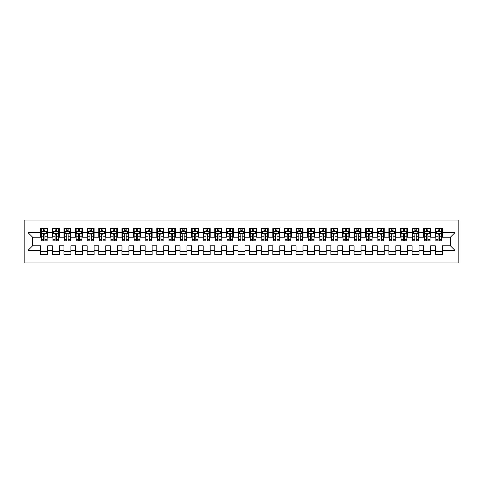<?xml version="1.0" encoding="UTF-8"?>
<svg xmlns="http://www.w3.org/2000/svg" width="483" height="483" viewBox="0 0 483 483"><rect width="100%" height="100%" fill="white"/><g stroke="black" fill="none" stroke-linecap="round" stroke-linejoin="round"><path stroke-width="0.72" d="M24.15 262.969L458.85 262.969L458.85 220.031L24.15 220.031L24.15 262.969M27.978 250.436L27.978 232.565L40.747 232.565L40.747 237.207L32.621 237.207L32.621 245.793L27.978 250.436L40.747 250.436L40.747 254.553L47.708 254.553L47.708 250.436L52.351 250.436L52.351 254.553L59.312 254.553L59.312 250.436L63.955 250.436L63.955 254.553L70.916 254.553L70.916 250.436L75.559 250.436L75.559 254.553L82.521 254.553L82.521 250.436L87.163 250.436L87.163 254.553L94.125 254.553L94.125 250.436L98.767 250.436L98.767 254.553L105.729 254.553L105.729 250.436L110.372 250.436L110.372 254.553L117.333 254.553L117.333 250.436L121.976 250.436L121.976 254.553L128.937 254.553L128.937 250.436L133.58 250.436L133.58 254.553L140.541 254.553L140.541 250.436L145.184 250.436L145.184 254.553L152.145 254.553L152.145 250.436L156.788 250.436L156.788 254.553L163.749 254.553L163.749 250.436L168.392 250.436L168.392 254.553L175.353 254.553L175.353 250.436L179.996 250.436L179.996 254.553L186.957 254.553L186.957 250.436L191.6 250.436L191.6 254.553L198.561 254.553L198.561 250.436L203.204 250.436L203.204 254.553L210.165 254.553L210.165 250.436L214.808 250.436L214.808 254.553L221.775 254.553L221.775 250.436L226.412 250.436L226.412 254.553L233.38 254.553L233.38 250.436L238.016 250.436L238.016 254.553L244.984 254.553L244.984 250.436L249.62 250.436L249.62 254.553L256.588 254.553L256.588 250.436L261.225 250.436L261.225 254.553L268.192 254.553L268.192 250.436L272.835 250.436L272.835 254.553L279.796 254.553L279.796 250.436L284.439 250.436L284.439 254.553L291.4 254.553L291.4 250.436L296.043 250.436L296.043 254.553L303.004 254.553L303.004 250.436L307.647 250.436L307.647 254.553L314.608 254.553L314.608 250.436L319.251 250.436L319.251 254.553L326.212 254.553L326.212 250.436L330.855 250.436L330.855 254.553L337.816 254.553L337.816 250.436L342.459 250.436L342.459 254.553L349.42 254.553L349.42 250.436L354.063 250.436L354.063 254.553L361.024 254.553L361.024 250.436L365.667 250.436L365.667 254.553L372.628 254.553L372.628 250.436L377.271 250.436L377.271 254.553L384.233 254.553L384.233 250.436L388.875 250.436L388.875 254.553L395.837 254.553L395.837 250.436L400.479 250.436L400.479 254.553L407.441 254.553L407.441 250.436L412.084 250.436L412.084 254.553L419.045 254.553L419.045 250.436L423.688 250.436L423.688 254.553L430.649 254.553L430.649 250.436L435.292 250.436L435.292 254.553L442.253 254.553L442.253 245.793L450.379 245.793L450.379 237.207L442.253 237.207L442.253 232.565L455.022 232.565L455.022 250.436L442.253 250.436M442.253 232.565L442.253 228.447L435.292 228.447L435.292 232.565L430.649 232.565L430.649 228.447L423.688 228.447L423.688 232.565L419.045 232.565L419.045 228.447L412.084 228.447L412.084 232.565L407.441 232.565L407.441 228.447L400.479 228.447L400.479 232.565L395.837 232.565L395.837 228.447L388.875 228.447L388.875 232.565L384.233 232.565L384.233 228.447L377.271 228.447L377.271 232.565L372.628 232.565L372.628 228.447L365.667 228.447L365.667 232.565L361.024 232.565L361.024 228.447L354.063 228.447L354.063 232.565L349.42 232.565L349.42 228.447L342.459 228.447L342.459 232.565L337.816 232.565L337.816 228.447L330.855 228.447L330.855 232.565L326.212 232.565L326.212 228.447L319.251 228.447L319.251 232.565L314.608 232.565L314.608 228.447L307.647 228.447L307.647 232.565L303.004 232.565L303.004 228.447L296.043 228.447L296.043 232.565L291.4 232.565L291.4 228.447L284.439 228.447L284.439 232.565L279.796 232.565L279.796 228.447L272.835 228.447L272.835 232.565L268.192 232.565L268.192 228.447L261.225 228.447L261.225 232.565L256.588 232.565L256.588 228.447L249.62 228.447L249.62 232.565L244.984 232.565L244.984 228.447L238.016 228.447L238.016 232.565L233.38 232.565L233.38 228.447L226.412 228.447L226.412 232.565L221.775 232.565L221.775 228.447L214.808 228.447L214.808 232.565L210.165 232.565L210.165 228.447L203.204 228.447L203.204 232.565L198.561 232.565L198.561 228.447L191.6 228.447L191.6 232.565L186.957 232.565L186.957 228.447L179.996 228.447L179.996 232.565L175.353 232.565L175.353 228.447L168.392 228.447L168.392 232.565L163.749 232.565L163.749 228.447L156.788 228.447L156.788 232.565L152.145 232.565L152.145 228.447L145.184 228.447L145.184 232.565L140.541 232.565L140.541 228.447L133.58 228.447L133.58 232.565L128.937 232.565L128.937 228.447L121.976 228.447L121.976 232.565L117.333 232.565L117.333 228.447L110.372 228.447L110.372 232.565L105.729 232.565L105.729 228.447L98.767 228.447L98.767 232.565L94.125 232.565L94.125 228.447L87.163 228.447L87.163 232.565L82.521 232.565L82.521 228.447L75.559 228.447L75.559 232.565L70.916 232.565L70.916 228.447L63.955 228.447L63.955 232.565L59.312 232.565L59.312 228.447L52.351 228.447L52.351 232.565L47.708 232.565L47.708 228.447L40.747 228.447L40.747 232.565M430.649 250.436L430.649 245.793L435.292 245.793L435.292 250.436M455.022 232.565L450.379 237.207M419.045 250.436L419.045 245.793L423.688 245.793L423.688 250.436M435.292 232.565L435.292 237.207L430.649 237.207L430.649 232.565M407.441 250.436L407.441 245.793L412.084 245.793L412.084 250.436M423.688 232.565L423.688 237.207L419.045 237.207L419.045 232.565M395.837 250.436L395.837 245.793L400.479 245.793L400.479 250.436M412.084 232.565L412.084 237.207L407.441 237.207L407.441 232.565M384.233 250.436L384.233 245.793L388.875 245.793L388.875 250.436M400.479 232.565L400.479 237.207L395.837 237.207L395.837 232.565M372.628 250.436L372.628 245.793L377.271 245.793L377.271 250.436M388.875 232.565L388.875 237.207L384.233 237.207L384.233 232.565M361.024 250.436L361.024 245.793L365.667 245.793L365.667 250.436M377.271 232.565L377.271 237.207L372.628 237.207L372.628 232.565M349.42 250.436L349.42 245.793L354.063 245.793L354.063 250.436M365.667 232.565L365.667 237.207L361.024 237.207L361.024 232.565M337.816 250.436L337.816 245.793L342.459 245.793L342.459 250.436M354.063 232.565L354.063 237.207L349.42 237.207L349.42 232.565M326.212 250.436L326.212 245.793L330.855 245.793L330.855 250.436M342.459 232.565L342.459 237.207L337.816 237.207L337.816 232.565M314.608 250.436L314.608 245.793L319.251 245.793L319.251 250.436M330.855 232.565L330.855 237.207L326.212 237.207L326.212 232.565M303.004 250.436L303.004 245.793L307.647 245.793L307.647 250.436M319.251 232.565L319.251 237.207L314.608 237.207L314.608 232.565M291.4 250.436L291.4 245.793L296.043 245.793L296.043 250.436M307.647 232.565L307.647 237.207L303.004 237.207L303.004 232.565M279.796 250.436L279.796 245.793L284.439 245.793L284.439 250.436M296.043 232.565L296.043 237.207L291.4 237.207L291.4 232.565M268.192 250.436L268.192 245.793L272.835 245.793L272.835 250.436M284.439 232.565L284.439 237.207L279.796 237.207L279.796 232.565M256.588 250.436L256.588 245.793L261.225 245.793L261.225 250.436M272.835 232.565L272.835 237.207L268.192 237.207L268.192 232.565M244.984 250.436L244.984 245.793L249.62 245.793L249.62 250.436M261.225 232.565L261.225 237.207L256.588 237.207L256.588 232.565M233.38 250.436L233.38 245.793L238.016 245.793L238.016 250.436M249.62 232.565L249.62 237.207L244.984 237.207L244.984 232.565M221.775 250.436L221.775 245.793L226.412 245.793L226.412 250.436M238.016 232.565L238.016 237.207L233.38 237.207L233.38 232.565M210.165 250.436L210.165 245.793L214.808 245.793L214.808 250.436M226.412 232.565L226.412 237.207L221.775 237.207L221.775 232.565M198.561 250.436L198.561 245.793L203.204 245.793L203.204 250.436M214.808 232.565L214.808 237.207L210.165 237.207L210.165 232.565M186.957 250.436L186.957 245.793L191.6 245.793L191.6 250.436M203.204 232.565L203.204 237.207L198.561 237.207L198.561 232.565M175.353 250.436L175.353 245.793L179.996 245.793L179.996 250.436M191.6 232.565L191.6 237.207L186.957 237.207L186.957 232.565M163.749 250.436L163.749 245.793L168.392 245.793L168.392 250.436M179.996 232.565L179.996 237.207L175.353 237.207L175.353 232.565M152.145 250.436L152.145 245.793L156.788 245.793L156.788 250.436M168.392 232.565L168.392 237.207L163.749 237.207L163.749 232.565M140.541 250.436L140.541 245.793L145.184 245.793L145.184 250.436M156.788 232.565L156.788 237.207L152.145 237.207L152.145 232.565M128.937 250.436L128.937 245.793L133.58 245.793L133.58 250.436M145.184 232.565L145.184 237.207L140.541 237.207L140.541 232.565M117.333 250.436L117.333 245.793L121.976 245.793L121.976 250.436M133.58 232.565L133.58 237.207L128.937 237.207L128.937 232.565M105.729 250.436L105.729 245.793L110.372 245.793L110.372 250.436M121.976 232.565L121.976 237.207L117.333 237.207L117.333 232.565M94.125 250.436L94.125 245.793L98.767 245.793L98.767 250.436M110.372 232.565L110.372 237.207L105.729 237.207L105.729 232.565M82.521 250.436L82.521 245.793L87.163 245.793L87.163 250.436M98.767 232.565L98.767 237.207L94.125 237.207L94.125 232.565M70.916 250.436L70.916 245.793L75.559 245.793L75.559 250.436M87.163 232.565L87.163 237.207L82.521 237.207L82.521 232.565M59.312 250.436L59.312 245.793L63.955 245.793L63.955 250.436M75.559 232.565L75.559 237.207L70.916 237.207L70.916 232.565M47.708 250.436L47.708 245.793L52.351 245.793L52.351 250.436M63.955 232.565L63.955 237.207L59.312 237.207L59.312 232.565M32.621 245.793L40.747 245.793L40.747 250.436M52.351 232.565L52.351 237.207L47.708 237.207L47.708 232.565M435.292 231.345L435.871 231.345M441.673 231.345L442.253 231.345M423.688 231.345L424.267 231.345M430.069 231.345L430.649 231.345M412.084 231.345L412.663 231.345M418.465 231.345L419.045 231.345M400.479 231.345L401.059 231.345M406.861 231.345L407.441 231.345M388.875 231.345L389.455 231.345M395.257 231.345L395.837 231.345M377.271 231.345L377.851 231.345M383.653 231.345L384.233 231.345M365.667 231.345L366.247 231.345M372.049 231.345L372.628 231.345M354.063 231.345L354.643 231.345M360.445 231.345L361.024 231.345M342.459 231.345L343.039 231.345M348.841 231.345L349.42 231.345M330.855 231.345L331.435 231.345M337.237 231.345L337.816 231.345M319.251 231.345L319.831 231.345M325.633 231.345L326.212 231.345M307.647 231.345L308.226 231.345M314.028 231.345L314.608 231.345M296.043 231.345L296.622 231.345M302.424 231.345L303.004 231.345M284.439 231.345L285.018 231.345M290.82 231.345L291.4 231.345M272.835 231.345L273.414 231.345M279.216 231.345L279.796 231.345M261.225 231.345L261.81 231.345M267.612 231.345L268.192 231.345M249.62 231.345L250.206 231.345M256.008 231.345L256.588 231.345M238.016 231.345L238.596 231.345M244.404 231.345L244.984 231.345M226.412 231.345L226.992 231.345M232.794 231.345L233.38 231.345M214.808 231.345L215.388 231.345M221.19 231.345L221.775 231.345M203.204 231.345L203.784 231.345M209.586 231.345L210.165 231.345M191.6 231.345L192.18 231.345M197.982 231.345L198.561 231.345M179.996 231.345L180.576 231.345M186.378 231.345L186.957 231.345M168.392 231.345L168.972 231.345M174.774 231.345L175.353 231.345M156.788 231.345L157.367 231.345M163.169 231.345L163.749 231.345M145.184 231.345L145.763 231.345M151.565 231.345L152.145 231.345M133.58 231.345L134.159 231.345M139.961 231.345L140.541 231.345M121.976 231.345L122.555 231.345M128.357 231.345L128.937 231.345M110.372 231.345L110.951 231.345M116.753 231.345L117.333 231.345M98.767 231.345L99.347 231.345M105.149 231.345L105.729 231.345M87.163 231.345L87.743 231.345M93.545 231.345L94.125 231.345M75.559 231.345L76.139 231.345M81.941 231.345L82.521 231.345M63.955 231.345L64.535 231.345M70.337 231.345L70.916 231.345M52.351 231.345L52.931 231.345M58.733 231.345L59.312 231.345M40.747 231.345L41.327 231.345M47.129 231.345L47.708 231.345M40.747 251.655L47.708 251.655M52.351 251.655L59.312 251.655M63.955 251.655L70.916 251.655M75.559 251.655L82.521 251.655M87.163 251.655L94.125 251.655M98.767 251.655L105.729 251.655M110.372 251.655L117.333 251.655M121.976 251.655L128.937 251.655M133.58 251.655L140.541 251.655M145.184 251.655L152.145 251.655M156.788 251.655L163.749 251.655M168.392 251.655L175.353 251.655M179.996 251.655L186.957 251.655M191.6 251.655L198.561 251.655M203.204 251.655L210.165 251.655M214.808 251.655L221.775 251.655M226.412 251.655L233.38 251.655M238.016 251.655L244.984 251.655M249.62 251.655L256.588 251.655M261.225 251.655L268.192 251.655M272.835 251.655L279.796 251.655M284.439 251.655L291.4 251.655M296.043 251.655L303.004 251.655M307.647 251.655L314.608 251.655M319.251 251.655L326.212 251.655M330.855 251.655L337.816 251.655M342.459 251.655L349.42 251.655M354.063 251.655L361.024 251.655M365.667 251.655L372.628 251.655M377.271 251.655L384.233 251.655M388.875 251.655L395.837 251.655M400.479 251.655L407.441 251.655M412.084 251.655L419.045 251.655M423.688 251.655L430.649 251.655M435.292 251.655L442.253 251.655M27.978 232.565L32.621 237.207M450.379 245.793L455.022 250.436M44.919 229.956L43.53 229.956M47.129 239.351L44.919 239.351L44.919 240.806L47.129 240.806L47.129 233.724L45.963 231.405L42.486 231.405L41.327 233.724L41.327 240.806L43.53 240.806L43.53 239.351L41.327 239.351M41.327 233.724L41.327 228.447M47.129 233.724L47.129 228.447M43.53 231.405L43.53 228.447M44.919 228.447L44.919 231.405M44.919 239.351L44.919 234.593C44.46 233.7 43.995 233.7 43.53 234.593L43.53 239.351M44.919 231.345L43.53 231.345M56.529 229.956L55.134 229.956M58.733 239.351L56.529 239.351L56.529 240.806L58.733 240.806L58.733 233.724L57.574 231.405L54.09 231.405L52.931 233.724L52.931 240.806L55.134 240.806L55.134 239.351L52.931 239.351M52.931 233.724L52.931 228.447M58.733 233.724L58.733 228.447M55.134 231.405L55.134 228.447M56.529 228.447L56.529 231.405M56.529 239.351L56.529 234.593C56.064 233.7 55.599 233.7 55.134 234.593L55.134 239.351M56.529 231.345L55.134 231.345M68.133 229.956L66.739 229.956M70.337 239.351L68.133 239.351L68.133 240.806L70.337 240.806L70.337 233.724L69.178 231.405L65.694 231.405L64.535 233.724L64.535 240.806L66.739 240.806L66.739 239.351L64.535 239.351M64.535 233.724L64.535 228.447M70.337 233.724L70.337 228.447M66.739 231.405L66.739 228.447M68.133 228.447L68.133 231.405M68.133 239.351L68.133 234.593C67.668 233.7 67.203 233.7 66.739 234.593L66.739 239.351M68.133 231.345L66.739 231.345M79.737 229.956L78.343 229.956M81.941 239.351L79.737 239.351L79.737 240.806L81.941 240.806L81.941 233.724L80.782 231.405L77.298 231.405L76.139 233.724L76.139 240.806L78.343 240.806L78.343 239.351L76.139 239.351M76.139 233.724L76.139 228.447M81.941 233.724L81.941 228.447M78.343 231.405L78.343 228.447M79.737 228.447L79.737 231.405M79.737 239.351L79.737 234.593C79.272 233.7 78.807 233.7 78.343 234.593L78.343 239.351M79.737 231.345L78.343 231.345M91.341 229.956L89.947 229.956M93.545 239.351L91.341 239.351L91.341 240.806L93.545 240.806L93.545 233.724L92.386 231.405L88.902 231.405L87.743 233.724L87.743 240.806L89.947 240.806L89.947 239.351L87.743 239.351M87.743 233.724L87.743 228.447M93.545 233.724L93.545 228.447M89.947 231.405L89.947 228.447M91.341 228.447L91.341 231.405M91.341 239.351L91.341 234.593C90.876 233.7 90.412 233.7 89.947 234.593L89.947 239.351M91.341 231.345L89.947 231.345M102.945 229.956L101.551 229.956M105.149 239.351L102.945 239.351L102.945 240.806L105.149 240.806L105.149 233.724L103.99 231.405L100.506 231.405L99.347 233.724L99.347 240.806L101.551 240.806L101.551 239.351L99.347 239.351M99.347 233.724L99.347 228.447M105.149 233.724L105.149 228.447M101.551 231.405L101.551 228.447M102.945 228.447L102.945 231.405M102.945 239.351L102.945 234.593C102.481 233.7 102.016 233.7 101.551 234.593L101.551 239.351M102.945 231.345L101.551 231.345M114.549 229.956L113.155 229.956M116.753 239.351L114.549 239.351L114.549 240.806L116.753 240.806L116.753 233.724L115.594 231.405L112.11 231.405L110.951 233.724L110.951 240.806L113.155 240.806L113.155 239.351L110.951 239.351M110.951 233.724L110.951 228.447M116.753 233.724L116.753 228.447M113.155 231.405L113.155 228.447M114.549 228.447L114.549 231.405M114.549 239.351L114.549 234.593C114.085 233.7 113.62 233.7 113.155 234.593L113.155 239.351M114.549 231.345L113.155 231.345M126.154 229.956L124.759 229.956M128.357 239.351L126.154 239.351L126.154 240.806L128.357 240.806L128.357 233.724L127.198 231.405L123.714 231.405L122.555 233.724L122.555 240.806L124.759 240.806L124.759 239.351L122.555 239.351M122.555 233.724L122.555 228.447M128.357 233.724L128.357 228.447M124.759 231.405L124.759 228.447M126.154 228.447L126.154 231.405M126.154 239.351L126.154 234.593C125.689 233.7 125.224 233.7 124.759 234.593L124.759 239.351M126.154 231.345L124.759 231.345M137.758 229.956L136.363 229.956M139.961 239.351L137.758 239.351L137.758 240.806L139.961 240.806L139.961 233.724L138.802 231.405L135.318 231.405L134.159 233.724L134.159 240.806L136.363 240.806L136.363 239.351L134.159 239.351M134.159 233.724L134.159 228.447M139.961 233.724L139.961 228.447M136.363 231.405L136.363 228.447M137.758 228.447L137.758 231.405M137.758 239.351L137.758 234.593C137.293 233.7 136.828 233.7 136.363 234.593L136.363 239.351M137.758 231.345L136.363 231.345M149.362 229.956L147.967 229.956M151.565 239.351L149.362 239.351L149.362 240.806L151.565 240.806L151.565 233.724L150.406 231.405L146.923 231.405L145.763 233.724L145.763 240.806L147.967 240.806L147.967 239.351L145.763 239.351M145.763 233.724L145.763 228.447M151.565 233.724L151.565 228.447M147.967 231.405L147.967 228.447M149.362 228.447L149.362 231.405M149.362 239.351L149.362 234.593C148.897 233.7 148.432 233.7 147.967 234.593L147.967 239.351M149.362 231.345L147.967 231.345M160.966 229.956L159.571 229.956M163.169 239.351L160.966 239.351L160.966 240.806L163.169 240.806L163.169 233.724L162.01 231.405L158.527 231.405L157.367 233.724L157.367 240.806L159.571 240.806L159.571 239.351L157.367 239.351M157.367 233.724L157.367 228.447M163.169 233.724L163.169 228.447M159.571 231.405L159.571 228.447M160.966 228.447L160.966 231.405M160.966 239.351L160.966 234.593C160.501 233.7 160.036 233.7 159.571 234.593L159.571 239.351M160.966 231.345L159.571 231.345M172.57 229.956L171.175 229.956M174.774 239.351L172.57 239.351L172.57 240.806L174.774 240.806L174.774 233.724L173.614 231.405L170.131 231.405L168.972 233.724L168.972 240.806L171.175 240.806L171.175 239.351L168.972 239.351M168.972 233.724L168.972 228.447M174.774 233.724L174.774 228.447M171.175 231.405L171.175 228.447M172.57 228.447L172.57 231.405M172.57 239.351L172.57 234.593C172.105 233.7 171.64 233.7 171.175 234.593L171.175 239.351M172.57 231.345L171.175 231.345M184.174 229.956L182.779 229.956M186.378 239.351L184.174 239.351L184.174 240.806L186.378 240.806L186.378 233.724L185.218 231.405L181.735 231.405L180.576 233.724L180.576 240.806L182.779 240.806L182.779 239.351L180.576 239.351M180.576 233.724L180.576 228.447M186.378 233.724L186.378 228.447M182.779 231.405L182.779 228.447M184.174 228.447L184.174 231.405M184.174 239.351L184.174 234.593C183.709 233.7 183.244 233.7 182.779 234.593L182.779 239.351M184.174 231.345L182.779 231.345M195.778 229.956L194.383 229.956M197.982 239.351L195.778 239.351L195.778 240.806L197.982 240.806L197.982 233.724L196.822 231.405L193.339 231.405L192.18 233.724L192.18 240.806L194.383 240.806L194.383 239.351L192.18 239.351M192.18 233.724L192.18 228.447M197.982 233.724L197.982 228.447M194.383 231.405L194.383 228.447M195.778 228.447L195.778 231.405M195.778 239.351L195.778 234.593C195.313 233.7 194.848 233.7 194.383 234.593L194.383 239.351M195.778 231.345L194.383 231.345M207.382 229.956L205.993 229.956M209.586 239.351L207.382 239.351L207.382 240.806L209.586 240.806L209.586 233.724L208.427 231.405L204.949 231.405L203.784 233.724L203.784 240.806L205.993 240.806L205.993 239.351L203.784 239.351M203.784 233.724L203.784 228.447M209.586 233.724L209.586 228.447M205.993 231.405L205.993 228.447M207.382 228.447L207.382 231.405M207.382 239.351L207.382 234.593C206.917 233.7 206.458 233.7 205.993 234.593L205.993 239.351M207.382 231.345L205.993 231.345M218.986 229.956L217.598 229.956M221.19 239.351L218.986 239.351L218.986 240.806L221.19 240.806L221.19 233.724L220.031 231.405L216.553 231.405L215.388 233.724L215.388 240.806L217.598 240.806L217.598 239.351L215.388 239.351M215.388 233.724L215.388 228.447M221.19 233.724L221.19 228.447M217.598 231.405L217.598 228.447M218.986 228.447L218.986 231.405M218.986 239.351L218.986 234.593C218.521 233.7 218.062 233.7 217.598 234.593L217.598 239.351M218.986 231.345L217.598 231.345M230.59 229.956L229.202 229.956M232.794 239.351L230.59 239.351L230.59 240.806L232.794 240.806L232.794 233.724L231.635 231.405L228.157 231.405L226.992 233.724L226.992 240.806L229.202 240.806L229.202 239.351L226.992 239.351M226.992 233.724L226.992 228.447M232.794 233.724L232.794 228.447M229.202 231.405L229.202 228.447M230.59 228.447L230.59 231.405M230.59 239.351L230.59 234.593C230.125 233.7 229.666 233.7 229.202 234.593L229.202 239.351M230.59 231.345L229.202 231.345M242.194 229.956L240.806 229.956M244.404 239.351L242.194 239.351L242.194 240.806L244.404 240.806L244.404 233.724L243.239 231.405L239.761 231.405L238.596 233.724L238.596 240.806L240.806 240.806L240.806 239.351L238.596 239.351M238.596 233.724L238.596 228.447M244.404 233.724L244.404 228.447M240.806 231.405L240.806 228.447M242.194 228.447L242.194 231.405M242.194 239.351L242.194 234.593C241.735 233.7 241.271 233.7 240.806 234.593L240.806 239.351M242.194 231.345L240.806 231.345M253.798 229.956L252.41 229.956M256.008 239.351L253.798 239.351L253.798 240.806L256.008 240.806L256.008 233.724L254.843 231.405L251.365 231.405L250.206 233.724L250.206 240.806L252.41 240.806L252.41 239.351L250.206 239.351M250.206 233.724L250.206 228.447M256.008 233.724L256.008 228.447M252.41 231.405L252.41 228.447M253.798 228.447L253.798 231.405M253.798 239.351L253.798 234.593C253.34 233.7 252.875 233.7 252.41 234.593L252.41 239.351M253.798 231.345L252.41 231.345M265.402 229.956L264.014 229.956M267.612 239.351L265.402 239.351L265.402 240.806L267.612 240.806L267.612 233.724L266.447 231.405L262.969 231.405L261.81 233.724L261.81 240.806L264.014 240.806L264.014 239.351L261.81 239.351M261.81 233.724L261.81 228.447M267.612 233.724L267.612 228.447M264.014 231.405L264.014 228.447M265.402 228.447L265.402 231.405M265.402 239.351L265.402 234.593C264.944 233.7 264.479 233.7 264.014 234.593L264.014 239.351M265.402 231.345L264.014 231.345M277.007 229.956L275.618 229.956M279.216 239.351L277.007 239.351L277.007 240.806L279.216 240.806L279.216 233.724L278.051 231.405L274.573 231.405L273.414 233.724L273.414 240.806L275.618 240.806L275.618 239.351L273.414 239.351M273.414 233.724L273.414 228.447M279.216 233.724L279.216 228.447M275.618 231.405L275.618 228.447M277.007 228.447L277.007 231.405M277.007 239.351L277.007 234.593C276.548 233.7 276.083 233.7 275.618 234.593L275.618 239.351M277.007 231.345L275.618 231.345M288.617 229.956L287.222 229.956M290.82 239.351L288.617 239.351L288.617 240.806L290.82 240.806L290.82 233.724L289.661 231.405L286.178 231.405L285.018 233.724L285.018 240.806L287.222 240.806L287.222 239.351L285.018 239.351M285.018 233.724L285.018 228.447M290.82 233.724L290.82 228.447M287.222 231.405L287.222 228.447M288.617 228.447L288.617 231.405M288.617 239.351L288.617 234.593C288.152 233.7 287.687 233.7 287.222 234.593L287.222 239.351M288.617 231.345L287.222 231.345M300.221 229.956L298.826 229.956M302.424 239.351L300.221 239.351L300.221 240.806L302.424 240.806L302.424 233.724L301.265 231.405L297.782 231.405L296.622 233.724L296.622 240.806L298.826 240.806L298.826 239.351L296.622 239.351M296.622 233.724L296.622 228.447M302.424 233.724L302.424 228.447M298.826 231.405L298.826 228.447M300.221 228.447L300.221 231.405M300.221 239.351L300.221 234.593C299.756 233.7 299.291 233.7 298.826 234.593L298.826 239.351M300.221 231.345L298.826 231.345M311.825 229.956L310.43 229.956M314.028 239.351L311.825 239.351L311.825 240.806L314.028 240.806L314.028 233.724L312.869 231.405L309.386 231.405L308.226 233.724L308.226 240.806L310.43 240.806L310.43 239.351L308.226 239.351M308.226 233.724L308.226 228.447M314.028 233.724L314.028 228.447M310.43 231.405L310.43 228.447M311.825 228.447L311.825 231.405M311.825 239.351L311.825 234.593C311.36 233.7 310.895 233.7 310.43 234.593L310.43 239.351M311.825 231.345L310.43 231.345M323.429 229.956L322.034 229.956M325.633 239.351L323.429 239.351L323.429 240.806L325.633 240.806L325.633 233.724L324.473 231.405L320.99 231.405L319.831 233.724L319.831 240.806L322.034 240.806L322.034 239.351L319.831 239.351M319.831 233.724L319.831 228.447M325.633 233.724L325.633 228.447M322.034 231.405L322.034 228.447M323.429 228.447L323.429 231.405M323.429 239.351L323.429 234.593C322.964 233.7 322.499 233.7 322.034 234.593L322.034 239.351M323.429 231.345L322.034 231.345M335.033 229.956L333.638 229.956M337.237 239.351L335.033 239.351L335.033 240.806L337.237 240.806L337.237 233.724L336.077 231.405L332.594 231.405L331.435 233.724L331.435 240.806L333.638 240.806L333.638 239.351L331.435 239.351M331.435 233.724L331.435 228.447M337.237 233.724L337.237 228.447M333.638 231.405L333.638 228.447M335.033 228.447L335.033 231.405M335.033 239.351L335.033 234.593C334.568 233.7 334.103 233.7 333.638 234.593L333.638 239.351M335.033 231.345L333.638 231.345M346.637 229.956L345.242 229.956M348.841 239.351L346.637 239.351L346.637 240.806L348.841 240.806L348.841 233.724L347.682 231.405L344.198 231.405L343.039 233.724L343.039 240.806L345.242 240.806L345.242 239.351L343.039 239.351M343.039 233.724L343.039 228.447M348.841 233.724L348.841 228.447M345.242 231.405L345.242 228.447M346.637 228.447L346.637 231.405M346.637 239.351L346.637 234.593C346.172 233.7 345.707 233.7 345.242 234.593L345.242 239.351M346.637 231.345L345.242 231.345M358.241 229.956L356.846 229.956M360.445 239.351L358.241 239.351L358.241 240.806L360.445 240.806L360.445 233.724L359.286 231.405L355.802 231.405L354.643 233.724L354.643 240.806L356.846 240.806L356.846 239.351L354.643 239.351M354.643 233.724L354.643 228.447M360.445 233.724L360.445 228.447M356.846 231.405L356.846 228.447M358.241 228.447L358.241 231.405M358.241 239.351L358.241 234.593C357.776 233.7 357.311 233.7 356.846 234.593L356.846 239.351M358.241 231.345L356.846 231.345M369.845 229.956L368.451 229.956M372.049 239.351L369.845 239.351L369.845 240.806L372.049 240.806L372.049 233.724L370.89 231.405L367.406 231.405L366.247 233.724L366.247 240.806L368.451 240.806L368.451 239.351L366.247 239.351M366.247 233.724L366.247 228.447M372.049 233.724L372.049 228.447M368.451 231.405L368.451 228.447M369.845 228.447L369.845 231.405M369.845 239.351L369.845 234.593C369.38 233.7 368.915 233.7 368.451 234.593L368.451 239.351M369.845 231.345L368.451 231.345M381.449 229.956L380.055 229.956M383.653 239.351L381.449 239.351L381.449 240.806L383.653 240.806L383.653 233.724L382.494 231.405L379.01 231.405L377.851 233.724L377.851 240.806L380.055 240.806L380.055 239.351L377.851 239.351M377.851 233.724L377.851 228.447M383.653 233.724L383.653 228.447M380.055 231.405L380.055 228.447M381.449 228.447L381.449 231.405M381.449 239.351L381.449 234.593C380.984 233.7 380.519 233.7 380.055 234.593L380.055 239.351M381.449 231.345L380.055 231.345M393.053 229.956L391.659 229.956M395.257 239.351L393.053 239.351L393.053 240.806L395.257 240.806L395.257 233.724L394.098 231.405L390.614 231.405L389.455 233.724L389.455 240.806L391.659 240.806L391.659 239.351L389.455 239.351M389.455 233.724L389.455 228.447M395.257 233.724L395.257 228.447M391.659 231.405L391.659 228.447M393.053 228.447L393.053 231.405M393.053 239.351L393.053 234.593C392.588 233.7 392.124 233.7 391.659 234.593L391.659 239.351M393.053 231.345L391.659 231.345M404.657 229.956L403.263 229.956M406.861 239.351L404.657 239.351L404.657 240.806L406.861 240.806L406.861 233.724L405.702 231.405L402.218 231.405L401.059 233.724L401.059 240.806L403.263 240.806L403.263 239.351L401.059 239.351M401.059 233.724L401.059 228.447M406.861 233.724L406.861 228.447M403.263 231.405L403.263 228.447M404.657 228.447L404.657 231.405M404.657 239.351L404.657 234.593C404.193 233.7 403.728 233.7 403.263 234.593L403.263 239.351M404.657 231.345L403.263 231.345M416.261 229.956L414.867 229.956M418.465 239.351L416.261 239.351L416.261 240.806L418.465 240.806L418.465 233.724L417.306 231.405L413.822 231.405L412.663 233.724L412.663 240.806L414.867 240.806L414.867 239.351L412.663 239.351M412.663 233.724L412.663 228.447M418.465 233.724L418.465 228.447M414.867 231.405L414.867 228.447M416.261 228.447L416.261 231.405M416.261 239.351L416.261 234.593C415.797 233.7 415.332 233.7 414.867 234.593L414.867 239.351M416.261 231.345L414.867 231.345M427.866 229.956L426.471 229.956M430.069 239.351L427.866 239.351L427.866 240.806L430.069 240.806L430.069 233.724L428.91 231.405L425.426 231.405L424.267 233.724L424.267 240.806L426.471 240.806L426.471 239.351L424.267 239.351M424.267 233.724L424.267 228.447M430.069 233.724L430.069 228.447M426.471 231.405L426.471 228.447M427.866 228.447L427.866 231.405M427.866 239.351L427.866 234.593C427.401 233.7 426.936 233.7 426.471 234.593L426.471 239.351M427.866 231.345L426.471 231.345M439.47 229.956L438.081 229.956M441.673 239.351L439.47 239.351L439.47 240.806L441.673 240.806L441.673 233.724L440.514 231.405L437.037 231.405L435.871 233.724L435.871 240.806L438.081 240.806L438.081 239.351L435.871 239.351M435.871 233.724L435.871 228.447M441.673 233.724L441.673 228.447M438.081 231.405L438.081 228.447M439.47 228.447L439.47 231.405M439.47 239.351L439.47 234.593C439.005 233.7 438.546 233.7 438.081 234.593L438.081 239.351M439.47 231.345L438.081 231.345M47.099 233.669L41.351 233.669M41.327 231.544L42.413 231.544M46.036 231.544L47.129 231.544M43.53 236.235L41.327 236.235M47.129 236.235L44.919 236.235M44.919 230.693L43.53 230.693M58.703 233.669L52.955 233.669M52.931 231.544L54.018 231.544M57.64 231.544L58.733 231.544M55.134 236.235L52.931 236.235M58.733 236.235L56.529 236.235M56.529 230.693L55.134 230.693M70.307 233.669L64.565 233.669M64.535 231.544L65.622 231.544M69.244 231.544L70.337 231.544M66.739 236.235L64.535 236.235M70.337 236.235L68.133 236.235M68.133 230.693L66.739 230.693M81.911 233.669L76.169 233.669M76.139 231.544L77.226 231.544M80.848 231.544L81.941 231.544M78.343 236.235L76.139 236.235M81.941 236.235L79.737 236.235M79.737 230.693L78.343 230.693M93.515 233.669L87.773 233.669M87.743 231.544L88.836 231.544M92.452 231.544L93.545 231.544M89.947 236.235L87.743 236.235M93.545 236.235L91.341 236.235M91.341 230.693L89.947 230.693M105.119 233.669L99.377 233.669M99.347 231.544L100.44 231.544M104.056 231.544L105.149 231.544M101.551 236.235L99.347 236.235M105.149 236.235L102.945 236.235M102.945 230.693L101.551 230.693M116.723 233.669L110.981 233.669M110.951 231.544L112.044 231.544M115.66 231.544L116.753 231.544M113.155 236.235L110.951 236.235M116.753 236.235L114.549 236.235M114.549 230.693L113.155 230.693M128.327 233.669L122.585 233.669M122.555 231.544L123.648 231.544M127.264 231.544L128.357 231.544M124.759 236.235L122.555 236.235M128.357 236.235L126.154 236.235M126.154 230.693L124.759 230.693M139.931 233.669L134.189 233.669M134.159 231.544L135.252 231.544M138.869 231.544L139.961 231.544M136.363 236.235L134.159 236.235M139.961 236.235L137.758 236.235M137.758 230.693L136.363 230.693M151.535 233.669L145.794 233.669M145.763 231.544L146.856 231.544M150.473 231.544L151.565 231.544M147.967 236.235L145.763 236.235M151.565 236.235L149.362 236.235M149.362 230.693L147.967 230.693M163.139 233.669L157.398 233.669M157.367 231.544L158.46 231.544M162.077 231.544L163.169 231.544M159.571 236.235L157.367 236.235M163.169 236.235L160.966 236.235M160.966 230.693L159.571 230.693M174.743 233.669L169.002 233.669M168.972 231.544L170.064 231.544M173.687 231.544L174.774 231.544M171.175 236.235L168.972 236.235M174.774 236.235L172.57 236.235M172.57 230.693L171.175 230.693M186.347 233.669L180.606 233.669M180.576 231.544L181.668 231.544M185.291 231.544L186.378 231.544M182.779 236.235L180.576 236.235M186.378 236.235L184.174 236.235M184.174 230.693L182.779 230.693M197.958 233.669L192.21 233.669M192.18 231.544L193.272 231.544M196.895 231.544L197.982 231.544M194.383 236.235L192.18 236.235M197.982 236.235L195.778 236.235M195.778 230.693L194.383 230.693M209.562 233.669L203.814 233.669M203.784 231.544L204.877 231.544M208.499 231.544L209.586 231.544M205.993 236.235L203.784 236.235M209.586 236.235L207.382 236.235M207.382 230.693L205.993 230.693M221.166 233.669L215.418 233.669M215.388 231.544L216.481 231.544M220.103 231.544L221.19 231.544M217.598 236.235L215.388 236.235M221.19 236.235L218.986 236.235M218.986 230.693L217.598 230.693M232.77 233.669L227.022 233.669M226.992 231.544L228.085 231.544M231.707 231.544L232.794 231.544M229.202 236.235L226.992 236.235M232.794 236.235L230.59 236.235M230.59 230.693L229.202 230.693M244.374 233.669L238.626 233.669M238.596 231.544L239.689 231.544M243.311 231.544L244.404 231.544M240.806 236.235L238.596 236.235M244.404 236.235L242.194 236.235M242.194 230.693L240.806 230.693M255.978 233.669L250.23 233.669M250.206 231.544L251.293 231.544M254.915 231.544L256.008 231.544M252.41 236.235L250.206 236.235M256.008 236.235L253.798 236.235M253.798 230.693L252.41 230.693M267.582 233.669L261.834 233.669M261.81 231.544L262.897 231.544M266.519 231.544L267.612 231.544M264.014 236.235L261.81 236.235M267.612 236.235L265.402 236.235M265.402 230.693L264.014 230.693M279.186 233.669L273.438 233.669M273.414 231.544L274.501 231.544M278.123 231.544L279.216 231.544M275.618 236.235L273.414 236.235M279.216 236.235L277.007 236.235M277.007 230.693L275.618 230.693M290.79 233.669L285.042 233.669M285.018 231.544L286.105 231.544M289.728 231.544L290.82 231.544M287.222 236.235L285.018 236.235M290.82 236.235L288.617 236.235M288.617 230.693L287.222 230.693M302.394 233.669L296.653 233.669M296.622 231.544L297.709 231.544M301.332 231.544L302.424 231.544M298.826 236.235L296.622 236.235M302.424 236.235L300.221 236.235M300.221 230.693L298.826 230.693M313.998 233.669L308.257 233.669M308.226 231.544L309.313 231.544M312.936 231.544L314.028 231.544M310.43 236.235L308.226 236.235M314.028 236.235L311.825 236.235M311.825 230.693L310.43 230.693M325.602 233.669L319.861 233.669M319.831 231.544L320.923 231.544M324.54 231.544L325.633 231.544M322.034 236.235L319.831 236.235M325.633 236.235L323.429 236.235M323.429 230.693L322.034 230.693M337.206 233.669L331.465 233.669M331.435 231.544L332.527 231.544M336.144 231.544L337.237 231.544M333.638 236.235L331.435 236.235M337.237 236.235L335.033 236.235M335.033 230.693L333.638 230.693M348.811 233.669L343.069 233.669M343.039 231.544L344.131 231.544M347.748 231.544L348.841 231.544M345.242 236.235L343.039 236.235M348.841 236.235L346.637 236.235M346.637 230.693L345.242 230.693M360.415 233.669L354.673 233.669M354.643 231.544L355.736 231.544M359.352 231.544L360.445 231.544M356.846 236.235L354.643 236.235M360.445 236.235L358.241 236.235M358.241 230.693L356.846 230.693M372.019 233.669L366.277 233.669M366.247 231.544L367.34 231.544M370.956 231.544L372.049 231.544M368.451 236.235L366.247 236.235M372.049 236.235L369.845 236.235M369.845 230.693L368.451 230.693M383.623 233.669L377.881 233.669M377.851 231.544L378.944 231.544M382.56 231.544L383.653 231.544M380.055 236.235L377.851 236.235M383.653 236.235L381.449 236.235M381.449 230.693L380.055 230.693M395.227 233.669L389.485 233.669M389.455 231.544L390.548 231.544M394.164 231.544L395.257 231.544M391.659 236.235L389.455 236.235M395.257 236.235L393.053 236.235M393.053 230.693L391.659 230.693M406.831 233.669L401.089 233.669M401.059 231.544L402.152 231.544M405.774 231.544L406.861 231.544M403.263 236.235L401.059 236.235M406.861 236.235L404.657 236.235M404.657 230.693L403.263 230.693M418.435 233.669L412.693 233.669M412.663 231.544L413.756 231.544M417.378 231.544L418.465 231.544M414.867 236.235L412.663 236.235M418.465 236.235L416.261 236.235M416.261 230.693L414.867 230.693M430.045 233.669L424.297 233.669M424.267 231.544L425.36 231.544M428.982 231.544L430.069 231.544M426.471 236.235L424.267 236.235M430.069 236.235L427.866 236.235M427.866 230.693L426.471 230.693M441.649 233.669L435.901 233.669M435.871 231.544L436.964 231.544M440.587 231.544L441.673 231.544M438.081 236.235L435.871 236.235M441.673 236.235L439.47 236.235M439.47 230.693L438.081 230.693"/></g></svg>
